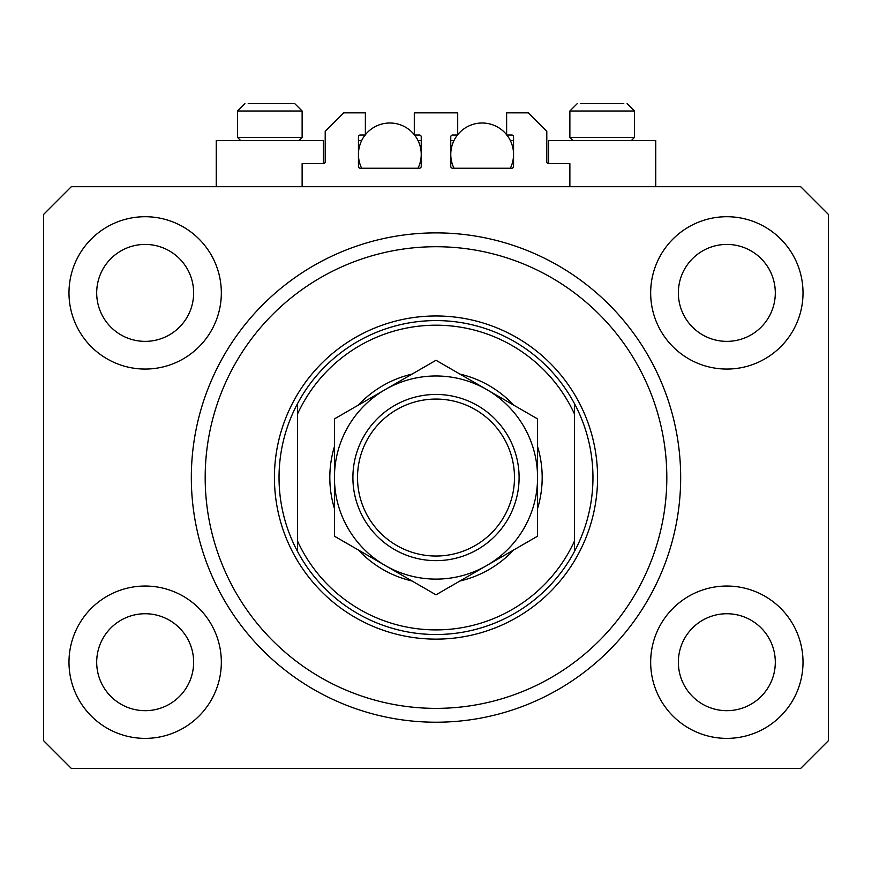 <?xml version="1.0" encoding="UTF-8"?>
<svg xmlns="http://www.w3.org/2000/svg" width="872" height="872" viewBox="0 0 872 872"><rect width="100%" height="100%" fill="white"/><g stroke="black" fill="none" stroke-linecap="round" stroke-linejoin="round"><path stroke-width="1.31" d="M569.874 186.706L569.874 163.631L548.641 163.631A1.842 1.842 0 0 1 546.798 161.778L546.798 131.312L528.334 112.848L506.632 112.848L506.632 135.007L511.711 135.007A1.842 1.842 0 0 1 513.553 136.85L513.553 166.399A1.842 1.842 0 0 1 511.711 168.242L452.623 168.242A1.842 1.842 0 0 1 450.77 166.399L450.77 136.85A1.842 1.842 0 0 1 452.623 135.007L457.702 135.007L457.702 112.848L414.298 112.848L414.298 135.007L419.378 135.007A1.842 1.842 0 0 1 421.231 136.85L421.231 166.399A1.842 1.842 0 0 1 419.378 168.242L360.289 168.242A1.842 1.842 0 0 1 358.447 166.399L358.447 136.85A1.842 1.842 0 0 1 360.289 135.007L365.368 135.007L365.368 112.848L343.666 112.848L325.202 131.312L325.202 161.778A1.842 1.842 0 0 1 323.359 163.631L302.126 163.631L302.126 186.706M68.986 662.208A76.169 76.169 0 0 0 145.166 738.377A76.169 76.169 0 0 0 221.335 662.208A76.169 76.169 0 0 0 145.166 586.038A76.169 76.169 0 0 0 68.986 662.208M650.665 662.208A76.169 76.169 0 0 0 726.834 738.377A76.169 76.169 0 0 0 803.014 662.208A76.169 76.169 0 0 0 726.834 586.038A76.169 76.169 0 0 0 650.665 662.208M650.665 292.894A76.169 76.169 0 0 0 726.834 369.063A76.169 76.169 0 0 0 803.014 292.894A76.169 76.169 0 0 0 726.834 216.714A76.169 76.169 0 0 0 650.665 292.894M68.986 292.894A76.169 76.169 0 0 0 145.166 369.063A76.169 76.169 0 0 0 221.335 292.894A76.169 76.169 0 0 0 145.166 216.714A76.169 76.169 0 0 0 68.986 292.894M655.744 186.706L655.744 140.545L548.641 140.545L548.641 163.631M216.256 186.706L216.256 140.545L323.359 140.545L323.359 163.631M191.328 477.551A244.672 244.672 0 0 0 436 722.223A244.672 244.672 0 0 0 680.672 477.551A244.672 244.672 0 0 0 436 232.879A244.672 244.672 0 0 0 191.328 477.551M96.694 292.894A48.472 48.472 0 0 0 145.166 341.366A48.472 48.472 0 0 0 193.639 292.894A48.472 48.472 0 0 0 145.166 244.422A48.472 48.472 0 0 0 96.694 292.894M678.362 292.894A48.472 48.472 0 0 0 726.834 341.366A48.472 48.472 0 0 0 775.306 292.894A48.472 48.472 0 0 0 726.834 244.422A48.472 48.472 0 0 0 678.362 292.894M678.362 662.208A48.472 48.472 0 0 0 726.834 710.68A48.472 48.472 0 0 0 775.306 662.208A48.472 48.472 0 0 0 726.834 613.735A48.472 48.472 0 0 0 678.362 662.208M96.694 662.208A48.472 48.472 0 0 0 145.166 710.68A48.472 48.472 0 0 0 193.639 662.208A48.472 48.472 0 0 0 145.166 613.735A48.472 48.472 0 0 0 96.694 662.208M71.297 768.385L800.703 768.385L828.4 740.688L828.4 214.414L800.703 186.706L71.297 186.706L43.6 214.414L43.6 740.688L71.297 768.385M240.628 140.545L237.489 137.405L302.126 137.405L302.126 111.006L294.736 103.615L248.215 103.615M623.785 103.615L580.599 103.615M630.183 137.405L634.511 137.405L634.511 111.006L569.874 111.006L577.264 103.615L569.874 111.006L569.874 137.405L630.183 137.405M610.269 103.615L594.115 103.615M261.731 103.615L253.654 103.615M537.566 446.584A106.177 106.177 0 0 1 537.566 508.518M513.597 550.025A106.177 106.177 0 0 1 459.958 580.992M412.042 580.992A106.177 106.177 0 0 1 358.403 550.025M334.434 508.518A106.177 106.177 0 0 1 334.434 446.584M666.818 477.551A230.818 230.818 0 0 0 436 246.722A230.818 230.818 0 0 0 205.182 477.551A230.818 230.818 0 0 0 436 708.369A230.818 230.818 0 0 0 666.818 477.551M592.96 477.551A156.96 156.96 0 0 0 574.495 403.682L574.495 414.08A152.338 152.338 0 0 0 297.505 414.08L297.505 541.011A152.338 152.338 0 0 0 574.495 541.011L574.495 551.409A156.96 156.96 0 0 0 592.96 477.551M297.505 403.682A156.96 156.96 0 0 0 436 634.511A156.96 156.96 0 0 0 574.495 551.409L574.495 403.682A156.96 156.96 0 0 0 297.505 403.682L297.505 414.08L297.505 403.682M358.403 405.077A106.177 106.177 0 0 1 412.042 374.11M459.958 374.11A106.177 106.177 0 0 1 513.597 405.077M297.505 541.011L297.505 551.409L297.505 541.011M514.48 477.551A78.48 78.48 0 0 0 436 399.071A78.48 78.48 0 0 0 357.52 477.551A78.48 78.48 0 0 0 436 556.031A78.48 78.48 0 0 0 514.48 477.551M352.898 477.551A83.102 83.102 0 0 1 436 394.449A83.102 83.102 0 0 1 519.102 477.551A83.102 83.102 0 0 1 436 560.642A83.102 83.102 0 0 1 352.898 477.551M334.434 418.909L334.434 536.182L385.217 565.503A101.566 101.566 0 0 0 537.566 477.551L537.566 418.909L486.783 389.588A101.566 101.566 0 0 0 334.434 477.551A101.566 101.566 0 0 0 385.217 565.503L436 594.824L537.566 536.182L537.566 477.551A101.566 101.566 0 0 0 486.783 389.588L436 360.278L334.434 418.909L334.434 536.182M537.566 536.182L537.566 418.909M361.662 168.242A31.392 31.392 0 0 1 365.15 135.007M365.368 134.724A31.392 31.392 0 0 1 414.298 134.724M414.527 135.007A31.392 31.392 0 0 1 418.004 168.242M418.004 140.545L421.231 140.545M358.447 140.545L361.662 140.545M453.996 168.242A31.392 31.392 0 0 1 457.473 135.007M457.702 134.724A31.392 31.392 0 0 1 506.632 134.724M506.85 135.007A31.392 31.392 0 0 1 510.338 168.242M510.338 140.545L513.553 140.545M450.77 140.545L453.996 140.545M294.736 103.615L302.126 111.006L237.489 111.006L244.879 103.615L237.489 111.006L237.489 137.405M597.582 477.551A161.582 161.582 0 0 1 436 639.122A161.582 161.582 0 0 1 274.418 477.551A161.582 161.582 0 0 1 436 315.969A161.582 161.582 0 0 1 597.582 477.551M634.511 111.006L627.121 103.615L634.511 111.006M631.372 140.545L634.511 137.405M573.013 140.545L569.874 137.405M298.987 140.545L302.126 137.405"/></g></svg>
